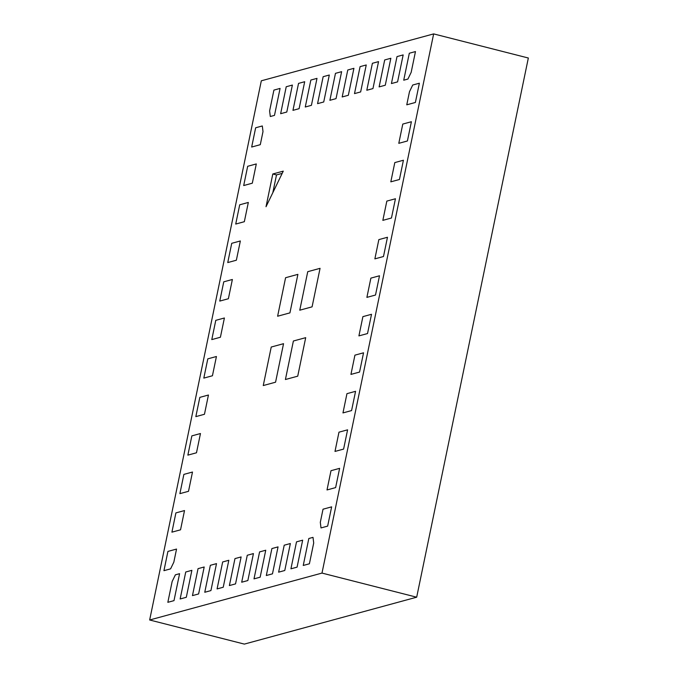 <?xml version="1.0" encoding="UTF-8"?>
<svg xmlns="http://www.w3.org/2000/svg" width="678" height="678" viewBox="0 0 678 678"><rect width="100%" height="100%" fill="white"/><g stroke="black" fill="none" stroke-linecap="round" stroke-linejoin="round"><path stroke-width="1.02" d="M270.302 116.514L274.488 115.379L280.073 88.42L273.912 90.098L269.607 110.895L270.302 116.514L274.488 115.379L280.073 88.42L273.912 90.098L269.607 110.895L270.302 116.514M280.641 113.701L286.794 112.031L292.379 85.072L286.226 86.742L280.641 113.701L286.794 112.031L292.379 85.072L286.226 86.742L280.641 113.701M292.955 110.353L299.108 108.675L304.693 81.716L298.532 83.394L292.955 110.353L299.108 108.675L304.693 81.716L298.532 83.394L292.955 110.353M305.261 107.005L311.414 105.327L316.999 78.368L310.846 80.046L305.261 107.005L311.414 105.327L316.999 78.368L310.846 80.046L305.261 107.005M317.567 103.649L323.728 101.98L329.305 75.021L323.152 76.69L317.567 103.649L323.728 101.98L329.305 75.021L323.152 76.69L317.567 103.649M329.881 100.302L336.034 98.632L341.619 71.673L335.466 73.343L329.881 100.302L336.034 98.632L341.619 71.673L335.466 73.343L329.881 100.302M342.187 96.954L348.339 95.276L353.924 68.317L347.772 69.995L342.187 96.954L348.339 95.276L353.924 68.317L347.772 69.995L342.187 96.954M354.501 93.606L360.654 91.928L366.239 64.969L360.077 66.647L354.501 93.606L360.654 91.928L366.239 64.969L360.077 66.647L354.501 93.606M366.806 90.25L372.959 88.581L378.544 61.622L372.392 63.291L366.806 90.25L372.959 88.581L378.544 61.622L372.392 63.291L366.806 90.25M379.112 86.903L385.274 85.225L390.85 58.266L384.697 59.944L379.112 86.903L385.274 85.225L390.85 58.266L384.697 59.944L379.112 86.903M391.426 83.555L397.579 81.877L403.164 54.918L397.011 56.596L391.426 83.555L397.579 81.877L403.164 54.918L397.011 56.596L391.426 83.555M415.47 51.57L409.317 53.24L403.732 80.199L407.919 79.063L411.165 72.368L415.47 51.57L409.317 53.24L403.732 80.199L407.919 79.063L411.165 72.368L415.47 51.57M409.478 91.725L406.766 104.819L415.385 102.471L419.368 83.216L412.724 85.021L409.478 91.725L406.766 104.819L415.385 102.471L419.368 83.216L412.724 85.021L409.478 91.725M402.783 124.074L398.791 143.329L407.41 140.982L411.393 121.726L402.783 124.074L398.791 143.329L407.41 140.982L411.393 121.726L402.783 124.074M394.808 162.584L390.816 181.84L399.435 179.501L403.418 160.237L394.808 162.584L390.816 181.84L399.435 179.501L403.418 160.237L394.808 162.584M386.833 201.095L382.841 220.358L391.46 218.011L395.444 198.756L386.833 201.095L382.841 220.358L391.46 218.011L395.444 198.756L386.833 201.095M378.849 239.614L374.866 258.869L383.485 256.521L387.469 237.266L378.849 239.614L374.866 258.869L383.485 256.521L387.469 237.266L378.849 239.614M370.874 278.124L366.891 297.379L375.51 295.032L379.494 275.776L370.874 278.124L366.891 297.379L375.51 295.032L379.494 275.776L370.874 278.124M362.899 316.634L358.916 335.89L367.527 333.551L371.519 314.295L362.899 316.634L358.916 335.89L367.527 333.551L371.519 314.295L362.899 316.634M354.925 355.153L350.941 374.409L359.552 372.061L363.544 352.806L354.925 355.153L350.941 374.409L359.552 372.061L363.544 352.806L354.925 355.153M346.95 393.664L342.966 412.919L351.577 410.571L355.569 391.316L346.95 393.664L342.966 412.919L351.577 410.571L355.569 391.316L346.95 393.664M338.975 432.174L334.991 451.429L343.602 449.09L347.594 429.835L338.975 432.174L334.991 451.429L343.602 449.09L347.594 429.835L338.975 432.174M331 470.693L327.008 489.948L335.627 487.601L339.619 468.345L331 470.693L327.008 489.948L335.627 487.601L339.619 468.345L331 470.693M327.652 526.111L331.644 506.856L323.025 509.203L320.313 522.297L321.008 527.925L327.652 526.111L331.644 506.856L323.025 509.203L320.313 522.297L321.008 527.925L327.652 526.111M313.007 537.366L308.821 538.51L303.244 565.469L309.397 563.791L313.702 542.993L313.007 537.366L308.821 538.51L303.244 565.469L309.397 563.791L313.702 542.993L313.007 537.366M302.668 540.18L296.515 541.858L290.93 568.817L297.083 567.139L302.668 540.18L296.515 541.858L290.93 568.817L297.083 567.139L302.668 540.18M290.362 543.536L284.209 545.205L278.624 572.164L284.777 570.495L290.362 543.536L284.209 545.205L278.624 572.164L284.777 570.495L290.362 543.536M278.048 546.883L271.895 548.561L266.31 575.52L272.471 573.842L278.048 546.883L271.895 548.561L266.31 575.52L272.471 573.842L278.048 546.883M265.742 550.231L259.589 551.909L254.004 578.868L260.157 577.19L265.742 550.231L259.589 551.909L254.004 578.868L260.157 577.19L265.742 550.231M253.436 553.587L247.275 555.257L241.699 582.216L247.851 580.546L253.436 553.587L247.275 555.257L241.699 582.216L247.851 580.546L253.436 553.587M241.122 556.935L234.969 558.604L229.384 585.563L235.537 583.894L241.122 556.935L234.969 558.604L229.384 585.563L235.537 583.894L241.122 556.935M228.817 560.282L222.664 561.96L217.079 588.919L223.231 587.241L228.817 560.282L222.664 561.96L217.079 588.919L223.231 587.241L228.817 560.282M216.502 563.63L210.35 565.308L204.764 592.267L210.926 590.589L216.502 563.63L210.35 565.308L204.764 592.267L210.926 590.589L216.502 563.63M204.197 566.986L198.044 568.656L192.459 595.615L198.612 593.945L204.197 566.986L198.044 568.656L192.459 595.615L198.612 593.945L204.197 566.986M191.882 570.334L185.73 572.012L180.145 598.971L186.306 597.293L191.882 570.334L185.73 572.012L180.145 598.971L186.306 597.293L191.882 570.334M167.839 602.318L173.992 600.64L179.577 573.681L175.39 574.825L172.144 581.521L167.839 602.318L173.992 600.64L179.577 573.681L175.39 574.825L172.144 581.521L167.839 602.318M173.831 562.164L176.543 549.07L167.924 551.417L163.94 570.673L170.585 568.859L173.831 562.164L176.543 549.07L167.924 551.417L163.94 570.673L170.585 568.859L173.831 562.164M180.534 529.815L184.518 510.559L175.899 512.899L171.915 532.162L180.534 529.815L184.518 510.559L175.899 512.899L171.915 532.162L180.534 529.815M188.509 491.304L192.493 472.041L183.882 474.388L179.89 493.643L188.509 491.304L192.493 472.041L183.882 474.388L179.89 493.643L188.509 491.304M196.484 452.785L200.468 433.53L191.857 435.878L187.865 455.133L196.484 452.785L200.468 433.53L191.857 435.878L187.865 455.133L196.484 452.785M204.459 414.275L208.443 395.02L199.832 397.367L195.84 416.623L204.459 414.275L208.443 395.02L199.832 397.367L195.84 416.623L204.459 414.275M212.434 375.765L216.426 356.509L207.807 358.848L203.815 378.104L212.434 375.765L216.426 356.509L207.807 358.848L203.815 378.104L212.434 375.765M220.409 337.246L224.401 317.99L215.782 320.338L211.79 339.593L220.409 337.246L224.401 317.99L215.782 320.338L211.79 339.593L220.409 337.246M228.384 298.735L232.376 279.48L223.757 281.828L219.765 301.083L228.384 298.735L232.376 279.48L223.757 281.828L219.765 301.083L228.384 298.735M236.359 260.225L240.351 240.97L231.732 243.309L227.749 262.564L236.359 260.225L240.351 240.97L231.732 243.309L227.749 262.564L236.359 260.225M244.334 221.706L248.326 202.451L239.707 204.798L235.724 224.054L244.334 221.706L248.326 202.451L239.707 204.798L235.724 224.054L244.334 221.706M252.309 183.196L256.301 163.94L247.682 166.288L243.699 185.543L252.309 183.196L256.301 163.94L247.682 166.288L243.699 185.543L252.309 183.196M255.657 127.769L251.674 147.033L260.284 144.685L262.996 131.591L262.31 125.964L255.657 127.769L251.674 147.033L260.284 144.685L262.996 131.591L262.31 125.964L255.657 127.769M277.616 316.228L289.921 312.88L297.896 274.361L285.591 277.717L277.616 316.228L289.921 312.88L297.896 274.361L285.591 277.717L277.616 316.228M307.744 271.683L299.769 310.193L312.083 306.846L320.058 268.335L307.744 271.683L299.769 310.193L312.083 306.846L320.058 268.335L307.744 271.683M305.702 337.661L293.388 341.009L285.413 379.519L297.727 376.171L305.702 337.661L293.388 341.009L285.413 379.519L297.727 376.171L305.702 337.661M275.565 382.197L283.54 343.687L271.234 347.034L263.259 385.553L275.565 382.197L283.54 343.687L271.234 347.034L263.259 385.553L275.565 382.197M282.184 173.382L276.505 174.924L272.827 192.688M321.991 573.08L149.66 619.989L261.318 80.801L433.649 33.9L321.991 573.08L416.682 597.199L244.351 644.1L149.66 619.989M416.682 597.199L528.34 58.011L433.649 33.9M266.022 206.722L283.268 171.136L272.802 173.983L266.022 206.722M276.505 174.924L272.802 173.983"/></g></svg>
